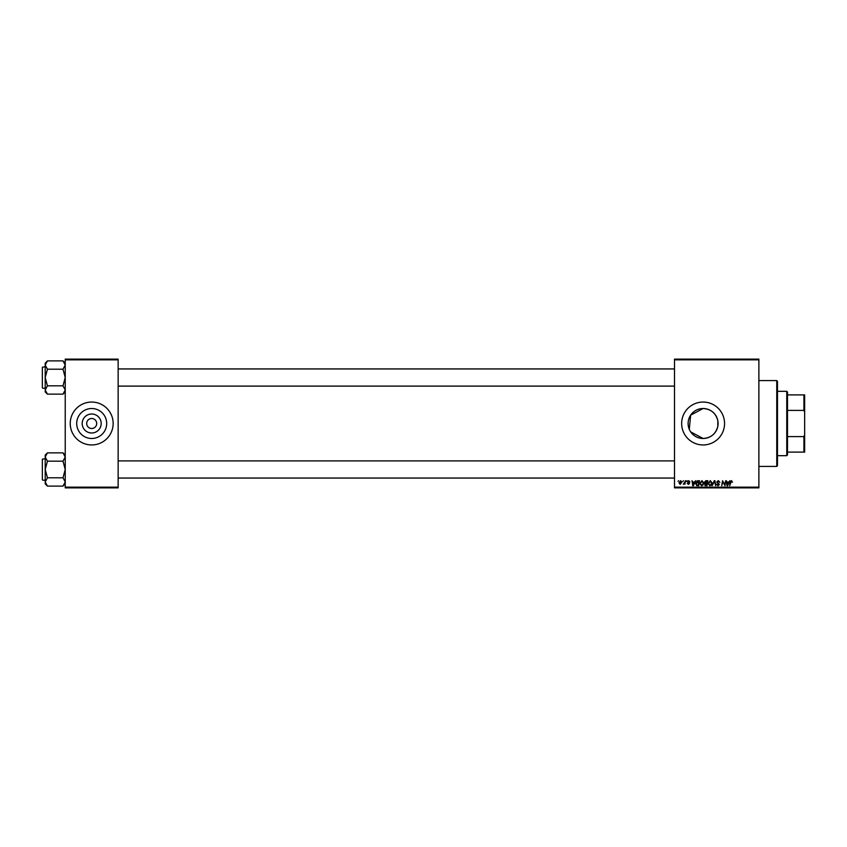 <?xml version="1.0" encoding="UTF-8"?>
<svg xmlns="http://www.w3.org/2000/svg" width="847" height="847" viewBox="0 0 847 847"><rect width="100%" height="100%" fill="white"/><g stroke="black" fill="none" stroke-linecap="round" stroke-linejoin="round"><path stroke-width="1.27" d="M690.665 431.864L703.105 438.492A14.992 14.992 0 0 0 718.097 423.5A14.992 14.992 0 0 0 703.105 408.508A14.992 14.992 0 0 0 688.113 423.5A14.992 14.992 0 0 0 703.105 438.492C710.972 437.92 715.884 433.844 717.833 426.263L717.833 420.737C715.874 413.145 710.972 409.069 703.105 408.508L690.654 415.157L689.278 429.281M703.105 402.05A21.45 21.45 0 0 0 681.655 423.5A21.45 21.45 0 0 0 703.105 444.95A21.45 21.45 0 0 0 724.556 423.5A21.45 21.45 0 0 0 703.105 402.05M91.688 432.997A9.497 9.497 0 0 1 82.191 423.5A9.497 9.497 0 0 1 91.688 414.003A9.497 9.497 0 0 1 101.185 423.5A9.497 9.497 0 0 1 91.688 432.997M91.688 418.492A5.008 5.008 0 0 0 86.69 423.5A5.008 5.008 0 0 0 91.688 428.508A5.008 5.008 0 0 0 96.696 423.5A5.008 5.008 0 0 0 91.688 418.492M91.688 408.508A14.992 14.992 0 0 0 76.706 423.5A14.992 14.992 0 0 0 91.688 438.492A14.992 14.992 0 0 0 106.68 423.5A14.992 14.992 0 0 0 91.688 408.508M91.688 402.05A21.45 21.45 0 0 0 70.237 423.5A21.45 21.45 0 0 0 91.688 444.95A21.45 21.45 0 0 0 113.149 423.5A21.45 21.45 0 0 0 91.688 402.05M674.498 359.139L758.88 359.139L758.88 359.859L674.498 359.859L674.498 359.139M699.791 483.552L701.972 480.641L703.688 482.811L703.01 485.024L701.517 485.776L699.791 483.552M694.519 482.07L695.694 480.704L693.375 485.712L692.74 485.712L692.052 480.704L692.74 482.07L694.519 482.07M731.533 480.641L732.507 482.208L731.501 481.223L729.691 485.712L730.305 482.049L731.533 480.641M716.753 482.112L718.33 480.641L719.876 482.335L718.298 481.223L717.282 482.07L719.357 484.452L717.96 485.776L716.498 484.219L717.97 485.193L718.838 484.484L716.753 482.112M712.083 485.712L714.265 480.704L714.932 480.704L715.694 485.712L714.519 481.424L712.083 485.712M708.113 483.552L710.294 480.641L712.009 482.811L711.321 485.024L709.839 485.776L708.113 483.552M678.024 481.424L678.659 480.704L678.024 481.424M674.498 487.141L758.88 487.141L758.88 487.861L674.498 487.861L674.498 359.859M758.88 487.141L758.88 359.859M704.408 482.261L705.847 480.704L707.848 480.704L707.001 485.712L705.032 485.627L704.408 482.261M728.78 482.07L729.955 480.704L727.637 485.712L727.001 485.712L726.313 480.704L727.001 482.07L728.78 482.07M724.736 483.764L725.794 480.704L724.937 485.712L722.957 481.467L721.729 485.712L722.576 480.704L724.566 484.95L724.736 483.764M688.727 480.641L689.977 481.943L688.706 481.096L688.018 481.657L689.522 483.383L688.431 484.41L687.245 483.309L688.452 483.955L689.003 483.457L687.499 481.699L688.727 480.641M697.24 480.831L699.527 480.704L698.68 485.712L696.795 485.649L695.694 483.669L697.24 480.831M678.987 482.896L680.607 480.641L681.846 482.091L680.205 484.41L678.987 482.896M682.83 481.424L683.476 480.704L682.83 481.424M684.694 482.165L685.488 480.704L684.874 484.346L684.471 483.595L683.275 484.283L684.694 482.165M686.345 481.424L686.981 480.704L686.345 481.424M65.23 359.139L118.146 359.139L118.146 359.859L65.23 359.859L65.23 359.139M118.146 487.141L118.146 487.861L65.23 487.861L65.23 487.141L118.146 487.141L118.146 359.859M65.23 487.141L65.23 359.859M706.578 485.13L706.843 483.573L705.149 483.775L704.863 484.473L706.578 485.13M706.938 482.981L707.224 481.297L705.742 481.318L704.926 482.282L706.938 482.981M710.919 484.643L711.491 482.779L710.252 481.223L708.632 483.605L709.86 485.193L710.919 484.643M727.806 484.145L728.494 482.663L727.075 482.663L727.382 485.162L727.806 484.145M693.545 484.145L694.233 482.663L692.814 482.663L693.121 485.162L693.545 484.145M698.256 485.13L698.902 481.297L696.213 483.701L696.848 485.045L698.256 485.13M702.597 484.643L703.169 482.779L701.93 481.223L700.31 483.605L701.538 485.193L702.597 484.643M680.226 483.955L681.327 482.155L680.607 481.096L679.506 482.896L680.226 483.955M776.763 380.589L777.472 381.309L777.472 465.691L776.763 466.411L776.763 380.589L758.88 380.589M717.833 420.737L717.833 426.263M776.763 466.411L758.88 466.411M65.23 455.093L63.006 452.859L65.23 457.02L63.006 461.17L47.432 461.17L45.209 457.02L47.432 452.859L63.006 452.859M45.262 482.515L45.209 483.87L47.432 486.104L45.209 481.943L47.432 477.793L45.209 469.482L47.432 461.17M45.209 458.756L42.35 459.18L42.35 478.777M42.35 460.186L42.35 479.783M42.784 480.207L45.209 480.207M63.006 461.17L65.23 469.482L63.006 477.793L65.23 481.943L63.006 486.104L47.432 486.104M63.006 477.793L47.432 477.793M64.616 484.071L65.187 482.515M45.823 454.892L45.262 456.448M47.432 452.859L45.209 455.093L45.209 481.943M42.35 385.332L42.35 369.652M65.23 363.13L63.006 360.896L65.23 365.057L63.006 369.207L47.432 369.207L45.209 365.057L47.432 360.896L63.006 360.896M45.262 390.552L45.209 391.907L47.432 394.141L45.209 389.98L47.432 385.83L45.209 377.518L47.432 369.207M45.209 366.793L42.35 367.217L42.35 386.814M42.35 368.223L42.35 387.82M42.784 388.244L45.209 388.244M63.006 369.207L65.23 377.518L63.006 385.83L65.23 389.98L63.006 394.141L47.432 394.141M63.006 385.83L47.432 385.83M64.616 392.108L65.187 390.552M45.823 362.929L45.262 364.485M47.432 360.896L45.209 363.13L45.209 389.98M786.768 391.325L787.488 392.034L787.488 454.966L786.768 455.675L786.768 391.325L777.472 391.325M787.488 394.893L804.65 394.893L804.65 452.107L803.93 452.107L803.93 436.607L804.65 434.786M787.488 436.607L803.93 436.607M804.65 412.214L803.93 410.393L803.93 394.893M787.488 410.393L803.93 410.393M787.488 452.107L803.93 452.107M65.23 483.87L63.006 486.104M674.498 478.057L118.146 478.057M674.498 460.895L118.146 460.895M118.146 368.943L674.498 368.943M118.146 386.105L674.498 386.105M65.23 391.907L63.006 394.141M786.768 455.675L777.472 455.675"/></g></svg>
